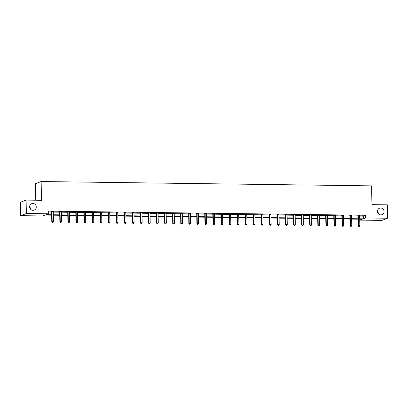 <?xml version="1.0" encoding="UTF-8"?>
<svg xmlns="http://www.w3.org/2000/svg" width="408" height="408" viewBox="0 0 408 408"><rect width="100%" height="100%" fill="white"/><g stroke="black" fill="none" stroke-linecap="round" stroke-linejoin="round"><path stroke-width="0.61" d="M29.641 206.769A3.453 3.284 -110.8 0 1 30.554 209.177M36.256 206.933A3.453 3.284 -110.8 0 1 34.175 210.115A3.453 3.284 -110.8 0 1 29.641 206.846A3.453 3.284 -110.8 0 1 31.727 203.663A3.453 3.284 -110.8 0 1 36.256 206.933M377.446 211.334A3.453 3.284 -110.8 0 1 378.359 213.736M384.061 211.492A3.453 3.284 -110.8 0 1 381.98 214.679A3.453 3.284 -110.8 0 1 377.446 211.405A3.453 3.284 -110.8 0 1 379.527 208.223A3.453 3.284 -110.8 0 1 384.061 211.492M35.756 200.226L35.44 183.702L41.142 181.535L371.581 185.869L371.943 204.638L387.345 204.836L387.6 218.239L381.898 220.407L359.933 220.121L362.243 219.239L359.703 219.208M359.917 219.208L359.933 220.121M51.668 215.169L44.931 215.077L42.621 215.959L20.655 215.669L26.362 213.501L48.322 213.792L46.012 214.669L51.658 214.746M26.362 213.501L26.102 200.099L20.4 202.266L20.655 215.669M359.642 216.102L363.273 216.148L365.583 215.271L48.272 211.109L48.322 213.792M48.292 212.017L51.607 212.063M53.29 212.084L59.67 212.17M61.353 212.191L67.733 212.272M69.411 212.298L75.796 212.379M77.474 212.4L83.854 212.486M85.537 212.507L91.917 212.594M93.6 212.614L99.98 212.696M101.658 212.721L108.043 212.803M109.721 212.823L116.107 212.91M117.784 212.93L124.165 213.012M125.848 213.037L132.228 213.119M133.911 213.144L140.291 213.226M141.969 213.246L148.354 213.333M150.032 213.353L156.412 213.435M158.095 213.46L164.475 213.542M166.158 213.562L172.538 213.649M174.216 213.67L180.601 213.756M182.279 213.777L188.664 213.858M190.342 213.884L196.722 213.965M198.405 213.986L204.785 214.072M206.468 214.093L212.849 214.18M214.526 214.2L220.912 214.282M222.589 214.307L228.97 214.389M230.653 214.409L237.033 214.496M238.716 214.516L245.096 214.598M246.779 214.623L253.159 214.705M254.837 214.73L261.222 214.812M262.9 214.832L269.28 214.919M270.963 214.94L277.343 215.021M279.026 215.047L285.406 215.128M287.084 215.149L293.469 215.235M295.147 215.256L301.532 215.342M303.21 215.363L309.59 215.444M311.273 215.47L317.654 215.552M319.337 215.572L325.717 215.659M327.395 215.679L333.78 215.766M335.458 215.786L341.838 215.868M343.521 215.893L349.901 215.975M351.584 215.995L357.964 216.082M359.652 215.786L357.887 215.761M351.589 215.679L349.829 215.654M343.531 215.572L341.766 215.552M335.468 215.47L333.703 215.444M327.405 215.363L325.64 215.337M319.342 215.256L317.582 215.235M311.279 215.149L309.519 215.128M303.22 215.047L301.456 215.021M295.157 214.94L293.393 214.914M287.094 214.832L285.33 214.812M279.031 214.725L277.272 214.705M270.973 214.623L269.209 214.598M262.91 214.516L261.145 214.491M254.847 214.409L253.082 214.389M246.784 214.302L245.024 214.282M238.721 214.2L236.961 214.174M230.663 214.093L228.898 214.067M222.6 213.986L220.835 213.965M214.537 213.884L212.772 213.858M206.474 213.777L204.714 213.751M198.416 213.67L196.651 213.649M190.352 213.562L188.588 213.542M182.289 213.46L180.525 213.435M174.226 213.353L172.467 213.328M166.163 213.246L164.404 213.226M158.105 213.139L156.341 213.119M150.042 213.037L148.277 213.012M141.979 212.93L140.214 212.905M133.916 212.823L132.156 212.803M125.858 212.721L124.093 212.696M117.795 212.614L116.03 212.588M109.732 212.507L107.967 212.486M101.668 212.4L99.904 212.379M93.605 212.298L91.846 212.272M85.547 212.191L83.783 212.165M77.484 212.084L75.72 212.063M69.421 211.976L67.657 211.956M61.358 211.874L59.599 211.849M53.295 211.767L51.535 211.742M26.102 200.099L41.504 200.303L41.142 181.535M365.583 215.271L365.634 217.954L387.6 218.239M359.698 218.785L363.324 218.831L365.634 217.954M53.341 214.766L59.721 214.848M61.404 214.873L67.784 214.955M69.462 214.975L75.847 215.062M77.525 215.082L83.91 215.164M85.588 215.189L91.968 215.271M93.651 215.296L100.031 215.378M101.714 215.399L108.094 215.485M109.772 215.506L116.158 215.587M117.836 215.613L124.216 215.694M125.899 215.715L132.279 215.801M133.962 215.822L140.342 215.909M142.02 215.929L148.405 216.011M150.083 216.036L156.468 216.118M158.146 216.138L164.526 216.225M166.209 216.245L172.589 216.332M174.272 216.352L180.652 216.434M182.33 216.459L188.715 216.541M190.393 216.561L196.773 216.648M198.456 216.668L204.836 216.75M206.519 216.776L212.899 216.857M214.577 216.883L220.963 216.964M222.641 216.985L229.026 217.071M230.704 217.092L237.084 217.173M238.767 217.199L245.147 217.28M246.83 217.301L253.21 217.388M254.888 217.408L261.273 217.495M262.951 217.515L269.331 217.597M271.014 217.622L277.394 217.704M279.077 217.724L285.457 217.811M287.14 217.831L293.52 217.918M295.198 217.938L301.583 218.02M303.261 218.045L309.641 218.127M311.324 218.147L317.705 218.234M319.387 218.255L325.768 218.336M327.445 218.362L333.831 218.443M335.509 218.469L341.894 218.55M343.572 218.571L349.952 218.657M351.635 218.678L358.015 218.759M358.025 219.188L351.64 219.101M349.962 219.081L343.582 218.994M341.899 218.974L335.519 218.892M333.836 218.867L327.456 218.785M325.778 218.764L319.393 218.678M317.715 218.657L311.33 218.571M309.652 218.55L303.272 218.469M301.589 218.443L295.208 218.362M293.525 218.341L287.145 218.255M285.467 218.234L279.082 218.153M277.404 218.127L271.024 218.045M269.341 218.02L262.961 217.938M261.278 217.918L254.898 217.831M253.22 217.811L246.835 217.729M245.157 217.704L238.772 217.622M237.094 217.602L230.714 217.515M229.031 217.495L222.651 217.408M220.968 217.388L214.588 217.306M212.91 217.28L206.524 217.199M204.847 217.178L198.466 217.092M196.784 217.071L190.403 216.985M188.72 216.964L182.34 216.883M180.657 216.857L174.277 216.776M172.599 216.755L166.214 216.668M164.536 216.648L158.156 216.566M156.473 216.541L150.093 216.459M148.41 216.434L142.03 216.352M140.352 216.332L133.967 216.245M132.289 216.225L125.904 216.143M124.226 216.118L117.846 216.036M116.163 216.016L109.783 215.929M108.1 215.909L101.719 215.822M100.042 215.801L93.656 215.72M91.978 215.694L85.598 215.613M83.915 215.592L77.535 215.506M75.852 215.485L69.472 215.399M67.794 215.378L61.409 215.296M59.731 215.271L53.346 215.189M363.273 216.148L363.324 218.831M358.346 215.893L357.964 216.041L358.153 225.797L358.535 225.655L358.346 215.893A0.541 0.515 69.2 0 0 358.306 215.694L358.275 215.618M358.821 226.399L359.336 226.404L358.821 226.399L358.535 225.655L359.825 225.67L359.642 215.914A0.541 0.515 69.2 0 1 359.672 215.715L359.703 215.633M357.964 216.041A0.541 0.515 69.2 0 0 357.923 215.842L357.826 215.608M358.153 225.797L358.668 226.455M359.336 226.404L359.825 225.67M350.288 215.791L349.901 215.934L350.09 225.695L350.472 225.548L350.288 215.791A0.541 0.515 69.2 0 0 350.248 215.587L350.212 215.511M350.758 226.292L351.278 226.302L350.758 226.292L350.472 225.548L351.767 225.563L351.579 215.806A0.541 0.515 69.2 0 1 351.614 215.608L351.64 215.526M349.901 215.934A0.541 0.515 69.2 0 0 349.86 215.735L349.768 215.506M350.09 225.695L350.605 226.353M351.278 226.302L351.767 225.563M342.225 215.684L341.838 215.832L342.026 225.588L342.414 225.44L342.225 215.684A0.541 0.515 69.2 0 0 342.185 215.485L342.149 215.404M342.7 226.19L343.215 226.195L342.7 226.19L342.414 225.44L343.704 225.461L343.516 215.699A0.541 0.515 69.2 0 1 343.551 215.501L343.577 215.424M341.838 215.832A0.541 0.515 69.2 0 0 341.797 215.628L341.705 215.399M342.026 225.588L342.541 226.246M343.215 226.195L343.704 225.461M334.162 215.577L333.78 215.725L333.963 225.481L334.351 225.338L334.162 215.577A0.541 0.515 69.2 0 0 334.121 215.378L334.091 215.296M334.637 226.083L335.152 226.088L334.637 226.083L334.351 225.338L335.641 225.354L335.452 215.592A0.541 0.515 69.2 0 1 335.488 215.393L335.519 215.317M333.78 215.725A0.541 0.515 69.2 0 0 333.734 215.526L333.642 215.291M333.963 225.481L334.483 226.139M335.152 226.088L335.641 225.354M326.099 215.47L325.717 215.618L325.9 225.379L326.288 225.231L326.099 215.47A0.541 0.515 69.2 0 0 326.058 215.271L326.028 215.195M326.573 225.976L327.089 225.981L326.573 225.976L326.288 225.231L327.578 225.247L327.395 215.49A0.541 0.515 69.2 0 1 327.425 215.291L327.456 215.21M325.717 215.618A0.541 0.515 69.2 0 0 325.676 215.419L325.579 215.184M325.9 225.379L326.42 226.037M327.089 225.981L327.578 225.247M318.041 215.368L317.654 215.511L317.842 225.272L318.225 225.124L318.041 215.368A0.541 0.515 69.2 0 0 317.995 215.164L317.965 215.087M318.51 225.869L319.03 225.879L318.51 225.869L318.225 225.124L319.52 225.139L319.331 215.383A0.541 0.515 69.2 0 1 319.362 215.184L319.393 215.108M317.654 215.511A0.541 0.515 69.2 0 0 317.613 215.312L317.521 215.082M317.842 225.272L318.357 225.93M319.03 225.879L319.52 225.139M309.978 215.261L309.59 215.409L309.779 225.165L310.162 225.017L309.978 215.261A0.541 0.515 69.2 0 0 309.937 215.062L309.901 214.98M310.447 225.767L310.967 225.772L310.447 225.767L310.162 225.017L311.457 225.037L311.268 215.276A0.541 0.515 69.2 0 1 311.304 215.077L311.33 215.001M309.59 215.409A0.541 0.515 69.2 0 0 309.55 215.205L309.458 214.975M309.779 225.165L310.294 225.823M310.967 225.772L311.457 225.037M301.915 215.154L301.527 215.302L301.716 225.058L302.104 224.915L301.915 215.154A0.541 0.515 69.2 0 0 301.874 214.955L301.844 214.873M302.389 225.66L302.904 225.665L302.389 225.66L302.104 224.915L303.394 224.93L303.205 215.174A0.541 0.515 69.2 0 1 303.241 214.97L303.272 214.894M301.527 215.302A0.541 0.515 69.2 0 0 301.486 215.103L301.395 214.868M301.716 225.058L302.231 225.716M302.904 225.665L303.394 224.93M293.852 215.052L293.469 215.195L293.653 224.956L294.041 224.808L293.852 215.052A0.541 0.515 69.2 0 0 293.811 214.848L293.78 214.771M294.326 225.553L294.841 225.558L294.326 225.553L294.041 224.808L295.331 224.823L295.142 215.067A0.541 0.515 69.2 0 1 295.178 214.868L295.208 214.786M293.469 215.195A0.541 0.515 69.2 0 0 293.429 214.996L293.332 214.766M293.653 224.956L294.173 225.614M294.841 225.558L295.331 224.823M285.789 214.945L285.406 215.087L285.595 224.849L285.977 224.701L285.789 214.945A0.541 0.515 69.2 0 0 285.748 214.741L285.717 214.664M286.263 225.446L286.778 225.456L286.263 225.446L285.977 224.701L287.268 224.716L287.084 214.96A0.541 0.515 69.2 0 1 287.115 214.761L287.145 214.684M285.406 215.087A0.541 0.515 69.2 0 0 285.365 214.889L285.269 214.659M285.595 224.849L286.11 225.507M286.778 225.456L287.268 224.716M277.731 214.838L277.343 214.985L277.532 224.742L277.914 224.594L277.731 214.838A0.541 0.515 69.2 0 0 277.69 214.639L277.654 214.557M278.2 225.344L278.72 225.349L278.2 225.344L277.914 224.594L279.21 224.614L279.021 214.853A0.541 0.515 69.2 0 1 279.057 214.654L279.082 214.577M277.343 214.985A0.541 0.515 69.2 0 0 277.302 214.781L277.21 214.552M277.532 224.742L278.047 225.4M278.72 225.349L279.21 224.614M269.668 214.73L269.28 214.878L269.469 224.635L269.856 224.492L269.668 214.73A0.541 0.515 69.2 0 0 269.627 214.531L269.591 214.45M270.142 225.236L270.657 225.242L270.142 225.236L269.856 224.492L271.147 224.507L270.958 214.751A0.541 0.515 69.2 0 1 270.994 214.547L271.019 214.47M269.28 214.878A0.541 0.515 69.2 0 0 269.239 214.679L269.147 214.445M269.469 224.635L269.984 225.292M270.657 225.242L271.147 224.507M261.605 214.628L261.217 214.771L261.406 224.533L261.793 224.385L261.605 214.628A0.541 0.515 69.2 0 0 261.564 214.424L261.533 214.348M262.079 225.129L262.594 225.139L262.079 225.129L261.793 224.385L263.084 224.4L262.895 214.644A0.541 0.515 69.2 0 1 262.93 214.445L262.961 214.363M261.217 214.771A0.541 0.515 69.2 0 0 261.176 214.572L261.084 214.343M261.406 224.533L261.926 225.191M262.594 225.139L263.084 224.4M253.541 214.521L253.159 214.669L253.343 224.425L253.73 224.278L253.541 214.521A0.541 0.515 69.2 0 0 253.501 214.322L253.47 214.241M254.016 225.022L254.531 225.032L254.016 225.022L253.73 224.278L255.02 224.298L254.837 214.537A0.541 0.515 69.2 0 1 254.867 214.338L254.898 214.261M253.159 214.669A0.541 0.515 69.2 0 0 253.118 214.465L253.021 214.236M253.343 224.425L253.863 225.083M254.531 225.032L255.02 224.298M245.478 214.414L245.096 214.562L245.285 224.318L245.667 224.171L245.478 214.414A0.541 0.515 69.2 0 0 245.438 214.215L245.407 214.134M245.953 224.92L246.468 224.925L245.953 224.92L245.667 224.171L246.962 224.191L246.774 214.429A0.541 0.515 69.2 0 1 246.804 214.231L246.835 214.154M245.096 214.562A0.541 0.515 69.2 0 0 245.055 214.358L244.958 214.129M245.285 224.318L245.8 224.976M246.468 224.925L246.962 224.191M237.42 214.307L237.033 214.455L237.221 224.211L237.604 224.069L237.42 214.307A0.541 0.515 69.2 0 0 237.38 214.108L237.344 214.032M237.889 224.813L238.41 224.818L237.889 224.813L237.604 224.069L238.899 224.084L238.711 214.328A0.541 0.515 69.2 0 1 238.746 214.129L238.772 214.047M237.033 214.455A0.541 0.515 69.2 0 0 236.992 214.256L236.9 214.022M237.221 224.211L237.737 224.874M238.41 224.818L238.899 224.084M229.357 214.205L228.97 214.348L229.158 224.109L229.546 223.961L229.357 214.205A0.541 0.515 69.2 0 0 229.316 214.001L229.286 213.925M229.832 224.706L230.347 224.716L229.832 224.706L229.546 223.961L230.836 223.977L230.648 214.22A0.541 0.515 69.2 0 1 230.683 214.022L230.709 213.94M228.97 214.348A0.541 0.515 69.2 0 0 228.929 214.149L228.837 213.919M229.158 224.109L229.673 224.767M230.347 224.716L230.836 223.977M221.294 214.098L220.912 214.246L221.095 224.002L221.483 223.854L221.294 214.098A0.541 0.515 69.2 0 0 221.253 213.899L221.223 213.817M221.768 224.604L222.284 224.609L221.768 224.604L221.483 223.854L222.773 223.875L222.584 214.113A0.541 0.515 69.2 0 1 222.62 213.914L222.651 213.838M220.912 214.246A0.541 0.515 69.2 0 0 220.866 214.042L220.774 213.812M221.095 224.002L221.615 224.66M222.284 224.609L222.773 223.875M213.231 213.991L212.849 214.139L213.037 223.895L213.42 223.752L213.231 213.991A0.541 0.515 69.2 0 0 213.19 213.792L213.16 213.71M213.705 224.497L214.22 224.502L213.705 224.497L213.42 223.752L214.71 223.768L214.526 214.011A0.541 0.515 69.2 0 1 214.557 213.807L214.588 213.731M212.849 214.139A0.541 0.515 69.2 0 0 212.808 213.94L212.711 213.705M213.037 223.895L213.552 224.553M214.22 224.502L214.71 223.768M205.173 213.884L204.785 214.032L204.974 223.793L205.357 223.645L205.173 213.884A0.541 0.515 69.2 0 0 205.127 213.685L205.096 213.608M205.642 224.39L206.162 224.395L205.642 224.39L205.357 223.645L206.652 223.661L206.463 213.904A0.541 0.515 69.2 0 1 206.494 213.705L206.524 213.624M204.785 214.032A0.541 0.515 69.2 0 0 204.745 213.833L204.653 213.598M204.974 223.793L205.489 224.451M206.162 224.395L206.652 223.661M197.11 213.782L196.722 213.925L196.911 223.686L197.299 223.538L197.11 213.782A0.541 0.515 69.2 0 0 197.069 213.578L197.033 213.501M197.579 224.283L198.099 224.293L197.579 224.283L197.299 223.538L198.589 223.553L198.4 213.797A0.541 0.515 69.2 0 1 198.436 213.598L198.461 213.522M196.722 213.925A0.541 0.515 69.2 0 0 196.681 213.726L196.59 213.496M196.911 223.686L197.426 224.344M198.099 224.293L198.589 223.553M189.047 213.675L188.659 213.823L188.848 223.579L189.236 223.431L189.047 213.675A0.541 0.515 69.2 0 0 189.006 213.476L188.975 213.394M189.521 224.181L190.036 224.186L189.521 224.181L189.236 223.431L190.526 223.451L190.337 213.69A0.541 0.515 69.2 0 1 190.373 213.491L190.403 213.415M188.659 213.823A0.541 0.515 69.2 0 0 188.618 213.619L188.527 213.389M188.848 223.579L189.363 224.237M190.036 224.186L190.526 223.451M180.984 213.568L180.601 213.716L180.785 223.472L181.172 223.329L180.984 213.568A0.541 0.515 69.2 0 0 180.943 213.369L180.912 213.287M181.458 224.074L181.973 224.079L181.458 224.074L181.172 223.329L182.463 223.344L182.279 213.588A0.541 0.515 69.2 0 1 182.31 213.384L182.34 213.308M180.601 213.716A0.541 0.515 69.2 0 0 180.56 213.517L180.464 213.282M180.785 223.472L181.305 224.13M181.973 224.079L182.463 223.344M172.921 213.466L172.538 213.608L172.727 223.37L173.109 223.222L172.921 213.466A0.541 0.515 69.2 0 0 172.88 213.262L172.849 213.185M173.395 223.966L173.91 223.972L173.395 223.966L173.109 223.222L174.405 223.237L174.216 213.481A0.541 0.515 69.2 0 1 174.247 213.282L174.277 213.2M172.538 213.608A0.541 0.515 69.2 0 0 172.497 213.41L172.4 213.18M172.727 223.37L173.242 224.028M173.91 223.972L174.405 223.237M164.863 213.359L164.475 213.501L164.664 223.263L165.046 223.115L164.863 213.359A0.541 0.515 69.2 0 0 164.822 213.154L164.786 213.078M165.332 223.859L165.852 223.87L165.332 223.859L165.046 223.115L166.342 223.13L166.153 213.374A0.541 0.515 69.2 0 1 166.189 213.175L166.214 213.098M164.475 213.501A0.541 0.515 69.2 0 0 164.434 213.302L164.342 213.073M164.664 223.263L165.179 223.921M165.852 223.87L166.342 223.13M156.799 213.251L156.412 213.399L156.601 223.156L156.988 223.008L156.799 213.251A0.541 0.515 69.2 0 0 156.759 213.053L156.728 212.971M157.274 223.757L157.789 223.763L157.274 223.757L156.988 223.008L158.279 223.028L158.09 213.267A0.541 0.515 69.2 0 1 158.126 213.068L158.151 212.991M156.412 213.399A0.541 0.515 69.2 0 0 156.371 213.195L156.279 212.966M156.601 223.156L157.116 223.814M157.789 223.763L158.279 223.028M148.736 213.144L148.354 213.292L148.537 223.049L148.925 222.906L148.736 213.144A0.541 0.515 69.2 0 0 148.696 212.945L148.665 212.864M149.211 223.65L149.726 223.655L149.211 223.65L148.925 222.906L150.215 222.921L150.027 213.165A0.541 0.515 69.2 0 1 150.062 212.961L150.093 212.884M148.354 213.292A0.541 0.515 69.2 0 0 148.308 213.093L148.216 212.859M148.537 223.049L149.058 223.706M149.726 223.655L150.215 222.921M140.673 213.042L140.291 213.185L140.474 222.946L140.862 222.799L140.673 213.042A0.541 0.515 69.2 0 0 140.632 212.838L140.602 212.762M141.148 223.543L141.663 223.553L141.148 223.543L140.862 222.799L142.152 222.814L141.969 213.058A0.541 0.515 69.2 0 1 141.999 212.859L142.03 212.777M140.291 213.185A0.541 0.515 69.2 0 0 140.25 212.986L140.153 212.757M140.474 222.946L140.995 223.604M141.663 223.553L142.152 222.814M132.615 212.935L132.228 213.083L132.416 222.839L132.799 222.691L132.615 212.935A0.541 0.515 69.2 0 0 132.569 212.736L132.539 212.655M133.084 223.441L133.605 223.446L133.084 223.441L132.799 222.691L134.094 222.712L133.906 212.951A0.541 0.515 69.2 0 1 133.936 212.752L133.967 212.675M132.228 213.083A0.541 0.515 69.2 0 0 132.187 212.879L132.095 212.65M132.416 222.839L132.931 223.497M133.605 223.446L134.094 222.712M124.552 212.828L124.165 212.976L124.353 222.732L124.736 222.584L124.552 212.828A0.541 0.515 69.2 0 0 124.511 212.629L124.476 212.548M125.021 223.334L125.542 223.339L125.021 223.334L124.736 222.584L126.031 222.605L125.843 212.843A0.541 0.515 69.2 0 1 125.878 212.644L125.904 212.568M124.165 212.976A0.541 0.515 69.2 0 0 124.124 212.772L124.032 212.542M124.353 222.732L124.868 223.39M125.542 223.339L126.031 222.605M116.489 212.721L116.102 212.869L116.29 222.625L116.678 222.482L116.489 212.721A0.541 0.515 69.2 0 0 116.448 212.522L116.418 212.446M116.963 223.227L117.478 223.232L116.963 223.227L116.678 222.482L117.968 222.498L117.779 212.741A0.541 0.515 69.2 0 1 117.815 212.542L117.846 212.461M116.102 212.869A0.541 0.515 69.2 0 0 116.061 212.67L115.969 212.435M116.29 222.625L116.805 223.288M117.478 223.232L117.968 222.498M108.426 212.619L108.043 212.762L108.227 222.523L108.615 222.375L108.426 212.619A0.541 0.515 69.2 0 0 108.385 212.415L108.355 212.339M108.9 223.12L109.415 223.13L108.9 223.12L108.615 222.375L109.905 222.391L109.721 212.634A0.541 0.515 69.2 0 1 109.752 212.435L109.783 212.354M108.043 212.762A0.541 0.515 69.2 0 0 108.003 212.563L107.906 212.333M108.227 222.523L108.747 223.181M109.415 223.13L109.905 222.391M100.363 212.512L99.98 212.66L100.169 222.416L100.552 222.268L100.363 212.512A0.541 0.515 69.2 0 0 100.322 212.313L100.291 212.231M100.837 223.018L101.352 223.023L100.837 223.018L100.552 222.268L101.842 222.289L101.658 212.527A0.541 0.515 69.2 0 1 101.689 212.328L101.719 212.252M99.98 212.66A0.541 0.515 69.2 0 0 99.94 212.456L99.843 212.226M100.169 222.416L100.684 223.074M101.352 223.023L101.842 222.289M92.305 212.405L91.917 212.553L92.106 222.309L92.489 222.166L92.305 212.405A0.541 0.515 69.2 0 0 92.264 212.206L92.228 212.124M92.774 222.911L93.294 222.916L92.774 222.911L92.489 222.166L93.784 222.181L93.595 212.425A0.541 0.515 69.2 0 1 93.631 212.221L93.656 212.145M91.917 212.553A0.541 0.515 69.2 0 0 91.877 212.354L91.785 212.119M92.106 222.309L92.621 222.967M93.294 222.916L93.784 222.181M84.242 212.298L83.854 212.446L84.043 222.207L84.431 222.059L84.242 212.298A0.541 0.515 69.2 0 0 84.201 212.099L84.165 212.022M84.716 222.804L85.231 222.809L84.716 222.804L84.431 222.059L85.721 222.074L85.532 212.318A0.541 0.515 69.2 0 1 85.568 212.119L85.593 212.038M83.854 212.446A0.541 0.515 69.2 0 0 83.813 212.247L83.722 212.012M84.043 222.207L84.558 222.865M85.231 222.809L85.721 222.074M76.179 212.196L75.791 212.339L75.98 222.1L76.367 221.952L76.179 212.196A0.541 0.515 69.2 0 0 76.138 211.992L76.107 211.915M76.653 222.697L77.168 222.707L76.653 222.697L76.367 221.952L77.658 221.967L77.469 212.211A0.541 0.515 69.2 0 1 77.505 212.012L77.535 211.936M75.791 212.339A0.541 0.515 69.2 0 0 75.75 212.14L75.659 211.91M75.98 222.1L76.5 222.758M77.168 222.707L77.658 221.967M68.116 212.089L67.733 212.236L67.917 221.993L68.304 221.845L68.116 212.089A0.541 0.515 69.2 0 0 68.075 211.89L68.044 211.808M68.59 222.595L69.105 222.6L68.59 222.595L68.304 221.845L69.595 221.865L69.411 212.104A0.541 0.515 69.2 0 1 69.442 211.905L69.472 211.829M67.733 212.236A0.541 0.515 69.2 0 0 67.692 212.032L67.595 211.803M67.917 221.993L68.437 222.651M69.105 222.6L69.595 221.865M60.053 211.981L59.67 212.129L59.859 221.886L60.241 221.743L60.053 211.981A0.541 0.515 69.2 0 0 60.012 211.783L59.981 211.701M60.527 222.488L61.047 222.493L60.527 222.488L60.241 221.743L61.537 221.758L61.348 212.002A0.541 0.515 69.2 0 1 61.378 211.798L61.409 211.721M59.67 212.129A0.541 0.515 69.2 0 0 59.629 211.931L59.532 211.696M59.859 221.886L60.374 222.544M61.047 222.493L61.537 221.758M51.995 211.88L51.607 212.022L51.796 221.784L52.178 221.636L51.995 211.88A0.541 0.515 69.2 0 0 51.954 211.675L51.918 211.599M52.464 222.38L52.984 222.391L52.464 222.38L52.178 221.636L53.474 221.651L53.285 211.895A0.541 0.515 69.2 0 1 53.321 211.696L53.346 211.614M51.607 212.022A0.541 0.515 69.2 0 0 51.566 211.823L51.474 211.594M51.796 221.784L52.311 222.442M52.984 222.391L53.474 221.651M358.306 215.694L357.923 215.842M350.248 215.587L349.86 215.735M342.185 215.485L341.797 215.628M334.121 215.378L333.734 215.526M326.058 215.271L325.676 215.419M317.995 215.164L317.613 215.312M309.937 215.062L309.55 215.205M301.874 214.955L301.486 215.103M293.811 214.848L293.429 214.996M285.748 214.741L285.365 214.889M277.69 214.639L277.302 214.781M269.627 214.531L269.239 214.679M261.564 214.424L261.176 214.572M253.501 214.322L253.118 214.465M245.438 214.215L245.055 214.358M237.38 214.108L236.992 214.256M229.316 214.001L228.929 214.149M221.253 213.899L220.866 214.042M213.19 213.792L212.808 213.94M205.127 213.685L204.745 213.833M197.069 213.578L196.681 213.726M189.006 213.476L188.618 213.619M180.943 213.369L180.56 213.517M172.88 213.262L172.497 213.41M164.822 213.154L164.434 213.302M156.759 213.053L156.371 213.195M148.696 212.945L148.308 213.093M140.632 212.838L140.25 212.986M132.569 212.736L132.187 212.879M124.511 212.629L124.124 212.772M116.448 212.522L116.061 212.67M108.385 212.415L108.003 212.563M100.322 212.313L99.94 212.456M92.264 212.206L91.877 212.354M84.201 212.099L83.813 212.247M76.138 211.992L75.75 212.14M68.075 211.89L67.692 212.032M60.012 211.783L59.629 211.931M51.954 211.675L51.566 211.823"/></g></svg>
